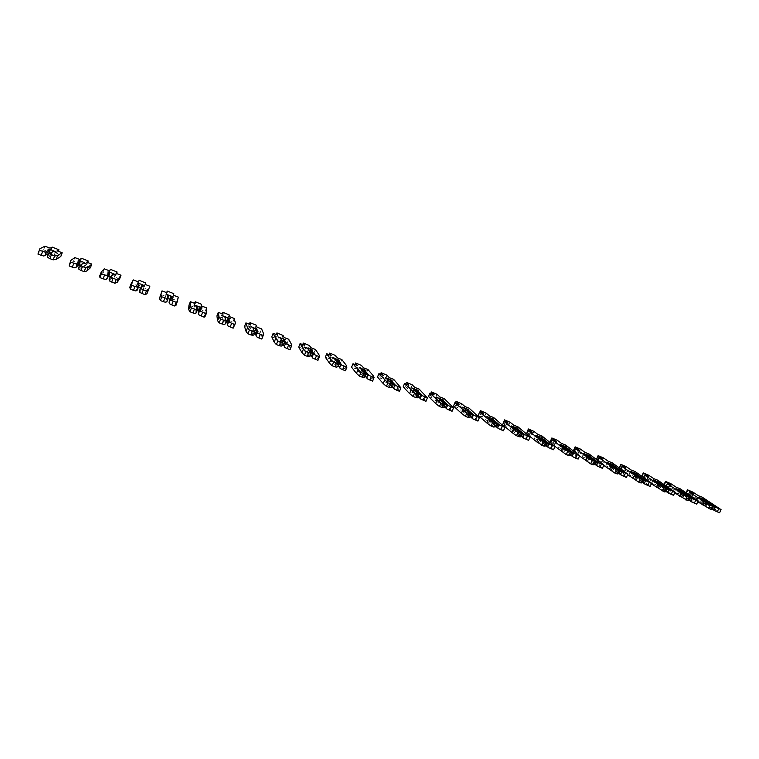 <?xml version="1.0" encoding="UTF-8"?>
<svg xmlns="http://www.w3.org/2000/svg" width="759" height="759" viewBox="0 0 759 759"><rect width="100%" height="100%" fill="white"/><g stroke="black" fill="none" stroke-linecap="round" stroke-linejoin="round"><path stroke-width="0.57" stroke-dasharray="3.79 2.85" d="M46.356 252.775L48.965 253.326L47.874 253.781L46.356 252.775M49.458 253.497L54.24 255.774L51.83 255.29L51.242 254.199L52.039 252.035M47.921 257.576L51.83 255.29M43.851 256.03L47.874 253.781M60.824 256.438L55.758 254.502L57.589 253.411L50.891 250.755L48.728 251.827L43.624 249.891L38.434 252.576M47.475 256.371L51.242 254.199M57.115 250.821L55.758 254.502M50.085 248.136L48.728 251.827M44.99 246.191L43.624 249.891M76.536 264.255L79.211 264.834L78.12 265.289L76.536 264.255M80.245 265.195L84.315 267.215L82.029 266.77L81.46 265.707L82.257 263.553M78.955 269.35L82.029 266.77M74.942 267.832L78.12 265.289M90.425 267.718L85.425 265.811L86.858 264.578L80.255 261.94L78.49 263.164L73.452 261.248L69.297 264.303M78.49 268.155L81.46 265.707M86.792 262.149L85.425 265.811M79.847 259.502L78.49 263.164M74.818 257.586L73.452 261.248M105.605 279.473L107.968 276.646L106.317 275.593L109.059 276.181M110.605 276.741L113.992 278.515L111.82 278.107L111.269 277.054L112.076 274.919M107.968 276.646L109.049 276.21M109.562 280.972L111.82 278.107M119.647 278.847L114.713 276.969L115.757 275.602L109.249 272.984L107.863 274.36L102.892 272.462L99.752 275.878M109.087 279.777L111.269 277.054M116.08 273.335L114.713 276.969M109.23 270.726L107.863 274.36M104.258 268.828L102.892 272.462M135.852 290.953L137.426 287.851L135.7 286.779L138.517 287.386M140.538 288.145L143.28 289.663L141.221 289.293L140.7 288.249L141.497 286.143M137.426 287.851L138.508 287.414M139.76 292.433L141.221 289.293M148.489 289.834L143.612 287.974L144.295 286.475L137.863 283.894L136.857 285.403L131.952 283.534L129.798 287.291M139.276 291.238L140.7 288.249M144.988 284.378L143.612 287.974M138.223 281.798L136.857 285.403M133.318 279.919L131.952 283.534M165.699 302.281L166.496 298.904L164.712 297.813L167.891 298.553M169.75 299.283L172.189 300.659L170.244 300.336L169.741 299.302M166.496 298.904L167.578 298.486L168.375 296.38M166.847 301.712L167.578 298.486M169.551 303.752L170.244 300.336M176.325 304.966L176.97 300.678L172.151 298.847L172.464 297.224L166.117 294.663L165.481 296.304L160.642 294.464M178.337 297.111L176.97 300.678M173.526 295.27L172.151 298.847M166.847 292.727L165.481 296.304M195.158 313.467L195.186 309.824L193.346 308.714L197.084 309.653M198.412 310.194L200.727 311.522L198.896 311.237L198.403 310.213M195.186 309.824L196.268 309.406L197.074 307.319M196.258 312.879L196.268 309.406M198.953 314.909L198.896 311.237M205.357 316L205.082 311.389L200.329 309.577L200.281 307.831L194.01 305.289L193.735 307.072L188.963 305.251M206.457 307.85L205.082 311.389M201.704 306.038L200.329 309.577M195.11 303.515L193.735 307.072M224.218 324.501L223.516 320.602L221.609 319.463L225.888 320.63M226.704 320.981L228.905 322.243L227.169 321.996L226.704 320.991M223.516 320.602L224.598 320.184L225.404 318.116M225.29 323.913L224.598 320.184M227.966 325.924L227.169 321.996M234.019 326.882L232.842 321.968L228.146 320.175L227.747 318.306L221.562 315.782L221.637 317.698L216.922 315.905M234.218 318.448L232.842 321.968M229.522 316.655L228.146 320.175M223.013 314.169L221.637 317.698M252.899 335.383L251.476 331.237L249.521 330.089L254.341 331.484M254.644 331.626L256.457 332.926L255.09 332.613L254.635 331.626M251.476 331.237L252.557 330.829L253.364 328.78M253.942 334.795L252.557 330.829M256.599 336.787L255.09 332.613M261.779 339.045L262.301 337.632L260.252 332.404L255.612 330.639L254.882 328.647L248.753 326.152L249.189 328.192L244.531 326.417M263.724 334.036L262.301 337.632M261.627 328.913L260.252 332.404M256.988 327.148L255.612 330.639M250.565 324.691L249.189 328.192M281.2 346.132L279.084 341.74L277.073 340.573L282.652 343.096L282.32 341.873M279.084 341.74L280.166 341.341L280.972 339.301L280.488 338.22M283.05 343.447L280.972 339.301M282.215 345.535L280.166 341.341M282.946 343.694L282.652 343.096M290.033 349.766L290.232 348.239L287.319 342.717L282.737 340.971L281.674 338.865L275.621 336.389L276.399 338.561L271.798 336.806M282.974 343.628L282.225 342.119M291.655 344.671L290.232 348.239M288.695 339.254L287.319 342.717M284.113 337.508L282.737 340.971M277.775 335.08L276.399 338.561M309.15 356.739L306.351 352.119L304.274 350.924L311.067 353.722L309.871 353.457L309.738 351.787M306.351 352.119L307.423 351.711L308.23 349.69L307.756 348.618M310.962 354.064L308.23 349.69M310.127 356.132L307.423 351.711M310.678 354.766L309.871 353.457M317.917 360.354L317.793 358.713L314.046 352.897L309.53 351.18L308.145 348.96L302.148 346.493L303.258 348.789L298.714 347.062M310.754 354.576L309.454 352.489M319.216 355.165L317.793 358.713M315.431 349.463L314.046 352.897M310.905 347.736L309.53 351.18M304.644 345.345L303.258 348.789M336.73 367.214L333.267 362.356L331.142 361.151L337.859 363.931L336.74 363.675L336.749 361.72M333.267 362.356L334.339 361.958L335.155 359.956L334.672 358.884M338.514 364.548L335.155 359.956M337.689 366.597L334.339 361.958M338.106 365.553L336.74 363.675M345.44 370.8L345.013 369.054L340.449 362.963L335.99 361.256L334.283 358.931L328.353 356.483L329.795 358.903L325.307 357.195M338.22 365.288L336.351 362.726M346.436 365.534L345.013 369.054M341.835 359.548L340.449 362.963M337.366 357.84L335.99 361.256M331.18 355.478L329.795 358.903M363.959 377.546L359.851 372.47L357.679 371.246L364.329 374.007L363.286 373.779L362.906 372.83L363.4 371.606M359.851 372.47L360.923 372.081L361.739 370.088L361.256 369.016M365.715 374.899L361.739 370.088M364.889 376.938L360.923 372.081M365.212 376.132L363.286 373.779M372.612 381.113L371.882 379.263L366.531 372.897L362.119 371.217L360.108 368.779L354.235 366.35L356.009 368.883L351.578 367.195M365.345 375.8L362.906 372.83M373.314 375.771L371.882 379.263M367.916 369.51L366.531 372.897M363.504 367.821L362.119 371.217M357.394 365.487L356.009 368.883M390.847 387.754L386.103 382.46L383.874 381.217L390.468 383.959L389.13 382.811L389.709 381.426M386.103 382.46L387.175 382.071L387.991 380.098L387.507 379.035M392.574 385.117L387.991 380.098M391.748 387.137L387.175 382.071M391.995 386.511L389.5 383.75M399.443 391.293L392.299 382.707L387.934 381.046L385.629 378.513L379.804 376.094L381.9 378.75L377.517 377.081M392.156 386.141L389.13 382.811M399.851 385.876L398.418 389.348M393.674 379.348L392.299 382.707M389.32 377.678L387.934 381.046M383.286 375.373L381.9 378.75M417.393 397.83L412.042 392.327L409.765 391.065L416.293 393.798L415.04 392.678L415.666 391.16M412.042 392.327L413.105 391.938L413.921 389.974L413.446 388.921M419.091 395.202L413.921 389.974M418.266 397.204L413.105 391.938M418.465 396.729L415.382 393.598M425.932 401.35L417.744 392.403L413.437 390.762L410.837 388.124L405.069 385.724L407.479 388.494L403.152 386.843M418.626 396.321L415.04 392.678M426.055 395.856L424.623 399.3M419.129 389.063L417.744 392.403M414.822 387.422L413.437 390.762M408.854 385.145L407.479 388.494M443.598 407.782L437.649 402.071L435.324 400.79L441.804 403.513L440.628 402.412L441.302 400.799M437.649 402.071L438.721 401.691L439.537 399.746L439.063 398.693M445.277 405.164L439.537 399.746M444.451 407.156L438.721 401.691M444.603 406.796L440.96 403.323M452.089 411.274L442.886 401.985L438.636 400.363L435.751 397.621L430.03 395.23L432.744 398.114L428.465 396.492M444.783 406.359L440.628 402.412M451.928 405.714L450.504 409.129M444.271 398.665L442.886 401.985M440.021 397.042L438.636 400.363M434.129 394.794L432.744 398.114M469.489 417.602L462.952 411.691L460.58 410.401L467.013 413.105L465.912 412.033L466.624 410.344M462.952 411.691L464.024 411.321L464.84 409.386L464.366 408.342M471.14 415.002L464.84 409.386M470.314 416.976L464.024 411.321M470.419 416.71L466.225 412.934M477.923 421.084L467.734 411.444L463.531 409.851L460.371 407.014L454.688 404.632L457.705 407.63L453.484 406.018M470.618 416.255L465.912 412.033M477.496 415.448L476.064 418.845M469.119 408.152L467.734 411.444M464.916 406.549L463.531 409.851M459.091 404.319L457.705 407.63M495.058 427.308L485.532 419.898L491.917 422.583L490.883 421.539L491.623 419.793M487.952 421.207L489.024 420.837L489.83 418.911L489.365 417.877M496.68 424.717L489.83 418.911M495.855 426.681L489.024 420.837M495.931 426.492L491.177 422.431M503.435 430.77L492.287 420.799L488.132 419.215L484.697 416.293L479.062 413.921L482.373 417.023L478.208 415.439M496.13 426.017L490.883 421.539M502.743 425.068L501.31 428.437M493.673 417.526L492.287 420.799M489.517 415.941L488.132 419.215M483.758 413.74L482.373 417.023M520.304 436.899L510.19 429.281L516.518 431.956L515.551 430.932L516.329 429.129M512.648 430.6L513.72 430.23L514.526 428.332L514.061 427.298M521.907 434.309L514.526 428.332M521.082 436.264L513.72 430.23M521.129 436.14L515.835 431.814M503.208 423.389L506.756 426.311L502.629 424.736M528.644 440.334L516.547 430.04L512.439 428.474L508.739 425.457L503.151 423.105M521.338 435.657L515.551 430.932M527.685 434.565L526.253 437.915M517.932 426.795L516.547 430.04M513.824 425.22L512.439 428.474M508.141 423.057L506.756 426.311M545.247 446.368L534.554 438.55L540.835 441.216L539.934 440.211L540.731 438.37M537.049 439.888L538.112 439.518L538.928 437.63L538.463 436.605M546.831 443.787L538.928 437.63M545.996 445.723L538.112 439.518M546.025 445.666L540.199 441.083M527.306 432.687L530.845 435.486L526.765 433.939L528.188 435.068M553.529 449.774L540.522 439.176L536.461 437.63L532.505 434.518L526.955 432.175M546.243 445.163L539.934 440.211M552.324 443.949L550.892 447.269M541.907 435.951L540.522 439.176M537.846 434.395L536.461 437.63M532.23 432.25L530.845 435.486M569.886 455.723L558.596 447.43L564.867 450.362L564.022 449.385L564.838 447.506L571.337 452.392M561.167 449.053L562.229 448.702L563.045 446.823L562.571 445.799M571.451 453.151L563.045 446.823M564.279 450.239L562.229 448.702M551.119 441.861L554.649 444.556L550.626 443.019L554.687 446.15M578.121 459.11L564.212 448.199L550.484 441.14M570.844 454.556L564.022 449.385M576.669 453.227L575.237 456.52M565.597 444.992L564.212 448.199M561.594 443.465L560.208 446.671M556.034 441.34L554.649 444.556M594.231 464.963L582.409 456.766L588.614 459.404L587.827 458.445L588.69 456.557M584.99 458.123L586.052 457.772L586.868 455.903L586.403 454.888M595.768 462.411L586.868 455.903M588.073 459.29L586.052 457.772M574.667 450.922L578.178 453.521L574.202 452.003L579.496 455.95M602.409 468.331L587.637 457.117L573.738 450.011M595.141 463.825L587.827 458.445M595.682 461.719L588.642 456.576M600.72 462.383L599.287 465.656M589.022 453.939L587.637 457.117M585.056 452.421L583.671 455.609M579.563 450.334L578.178 453.521M618.281 474.09L605.919 465.713L612.086 468.341L611.356 467.402L612.247 465.495M608.538 467.079L609.6 466.728L610.416 464.878L609.951 463.872M619.79 471.548L610.416 464.878M618.964 473.445L609.6 466.728M618.908 473.493L611.583 468.237M597.95 459.869L601.441 462.383L597.504 460.884L603.709 465.371M626.412 477.439L610.786 465.941L596.726 458.768M619.164 472.98L611.356 467.402M619.733 470.922L612.171 465.542M624.486 471.434L623.054 474.688M612.171 462.781L610.786 465.941M608.253 461.282L606.868 464.451M602.826 459.214L601.441 462.383M597.779 460.258L597.504 460.884M642.048 483.113L629.154 474.555L635.292 477.174L634.609 476.254L635.539 474.347M631.82 475.94L632.873 475.589L633.689 473.749L633.224 472.743M643.537 480.58L633.689 473.749M642.702 482.458L632.873 475.589M642.626 482.534L634.818 477.079M620.957 468.701L624.429 471.14L620.539 469.66L627.636 474.66M650.131 486.443L633.67 474.66L619.448 467.43M642.892 482.031L634.609 476.254M643.499 480.001L635.425 474.413M647.968 480.381L646.535 483.606M635.055 471.519L633.67 474.66M631.184 470.039L629.799 473.18M625.814 467.99L624.429 471.14M620.871 468.901L620.539 469.66M665.529 492.022L652.123 483.293L658.224 485.902L657.588 485.001L658.546 483.085M654.818 484.688L655.88 484.346L656.687 482.515L656.231 481.519M666.99 489.498L656.687 482.515M666.165 491.367L655.88 484.346M666.06 491.471L657.797 485.817M643.708 477.43L647.161 479.802L643.309 478.331L651.288 483.825M673.556 495.333L656.288 483.274L641.915 475.997M666.345 490.969L657.588 485.001M666.981 488.976L658.404 483.17M671.174 489.223L669.742 492.43M657.673 480.153L656.288 483.274M653.85 478.692L652.465 481.813M648.547 476.671L647.161 479.802M643.698 477.449L643.309 478.331M688.726 500.836L674.827 491.927L680.899 494.536L680.311 493.644L681.288 491.728M677.559 493.341L678.612 492.999L679.428 491.187L678.973 490.191M690.178 498.321L679.428 491.187M689.343 500.181L678.612 492.999M689.229 500.304L680.5 494.46M664.097 484.47L669.628 488.36L665.823 486.908L674.666 492.866M696.715 504.128L678.66 491.794L664.134 484.47M689.514 499.792L680.311 493.644M690.178 497.828L681.127 491.832M694.115 497.961L692.682 501.139M680.045 488.701L678.66 491.794M676.26 487.25L674.874 490.352M671.013 485.248L669.628 488.36M666.269 485.921L665.823 486.908M711.667 509.536L697.274 500.475L703.308 503.065L702.768 502.192L703.773 500.276M700.035 501.889L701.088 501.557L701.904 499.754L701.449 498.767M713.09 507.04L701.904 499.754M712.255 508.881L701.088 501.557M712.122 509.023L702.938 502.999M719.598 512.809L700.775 500.219L697.028 498.796L691.43 495.124L686.098 492.838L691.847 496.822L688.09 495.39L697.768 501.784M712.416 508.521L702.768 502.192M713.099 506.585L703.584 500.39M716.79 506.595L715.357 509.754M702.16 497.145L700.775 500.219M698.413 495.712L697.028 498.796M693.233 493.729L691.847 496.822M688.574 494.308L688.09 495.39M58.367 251.295L57.589 253.411M51.991 247.13L50.654 250.774M87.646 262.481L86.858 264.578M81.365 258.354L80.018 261.969M116.544 273.515L115.757 275.602M110.349 269.436L109.002 273.022M145.073 284.416L144.295 286.475M138.973 280.375L137.616 283.932M173.82 293.695L172.464 297.224M166.657 292.651L165.87 294.71M201.638 304.331L200.281 307.831M194.56 303.306L193.773 305.346M229.104 314.833L227.747 318.306M222.112 313.828L221.324 315.858M256.238 325.203L254.882 328.647M249.322 324.216L248.535 326.228M283.031 335.44L281.674 338.865M276.2 334.482L275.403 336.474M309.501 345.563L308.145 348.96M302.746 344.614L301.949 346.597M335.649 355.554L334.283 358.931M328.96 354.633L328.173 356.597M361.474 365.43L360.108 368.779M354.861 364.519L354.073 366.474M386.995 375.183L385.629 378.513M380.449 374.291L379.661 376.236M412.203 384.822L410.837 388.124M405.733 383.95L404.945 385.876M437.118 394.338L435.751 397.621M430.723 393.485L429.926 395.401M461.738 403.75L460.371 407.014M455.409 402.915L454.613 404.813M486.064 413.048L484.697 416.293M510.105 422.241L508.739 425.457M533.871 431.33L532.505 434.518M557.362 440.305L555.996 443.474M580.588 449.176L579.212 452.336M603.538 457.952L602.172 461.083M626.232 466.633L624.866 469.736M648.67 475.21L647.304 478.293M670.861 483.692L669.495 486.756M692.796 492.079L691.43 495.124M47.912 249.313L46.641 252.756M55.341 252.064L53.955 255.802M52.229 247.111L50.891 250.755M78.092 260.811L76.82 264.227M85.406 263.544L84.021 267.253M81.602 258.326L80.255 261.94M107.882 272.158L106.611 275.555M115.083 274.881L113.698 278.553M110.596 269.407L109.249 272.984M137.275 283.363L135.994 286.722M144.381 286.058L142.986 289.71M139.21 280.337L137.863 283.894M166.278 294.416L165.007 297.756M173.289 297.101L171.904 300.725M167.473 291.124L166.117 294.663M194.911 305.317L193.63 308.638M201.837 308.002L200.442 311.598M195.367 301.788L194.01 305.289M223.174 316.086L221.884 319.378M230.024 318.761L228.63 322.328M222.909 312.31L221.562 315.782M251.068 326.712L249.787 329.985M257.851 329.387L256.457 332.926M250.109 322.698L248.753 326.152M278.61 337.205L277.32 340.459M285.327 339.871L283.932 343.391M276.978 332.954L275.621 336.389M305.801 347.565L304.511 350.8M312.461 350.231L311.067 353.722M303.505 343.096L302.148 346.493M332.651 357.793L331.36 361.009M339.264 360.459L337.859 363.931M329.71 353.106L328.353 356.483M359.168 367.897L357.868 371.085M365.734 370.563L364.329 374.007M355.601 362.992L354.235 366.35M385.354 377.868L384.054 381.046M391.872 380.544L390.468 383.959M381.17 372.764L379.804 376.094M411.217 387.726L409.907 390.876M417.697 390.401L416.293 393.798M406.435 382.413L405.069 385.724M436.757 397.45L435.448 400.591M443.209 400.145L441.804 403.513M431.397 391.948L430.03 395.23M461.994 407.061L460.685 410.183M468.417 409.765L467.013 413.105M456.055 401.369L454.688 404.632M486.917 416.558L485.608 419.67M493.322 419.272L491.917 422.583M511.547 425.941L510.228 429.034M517.932 428.655L516.518 431.956M535.873 435.211L534.554 438.285M542.249 437.943L540.835 441.216M559.914 444.366L558.596 447.43M566.271 447.108L564.867 450.362M583.671 453.417L582.352 456.463M590.028 456.178L588.614 459.404M607.153 462.364L605.824 465.39M613.5 465.134L612.086 468.341M630.359 471.206L629.031 474.223M636.697 473.986L635.292 477.174M653.29 479.944L651.962 482.942M659.628 482.733L658.224 485.902M675.956 488.587L674.628 491.566M682.303 491.386L680.899 494.536M698.365 497.126L697.037 500.086M704.722 499.944L703.308 503.065"/><path stroke-width="1.14" d="M51.375 254.796L49.952 258.648L47.921 257.576L47.475 256.371L48.291 254.151L49.335 253.724L54.591 256.02L57.637 255.536L62.191 252.756L57.115 250.821L58.927 249.777L52.229 247.111L50.085 248.136L44.99 246.191L39.838 248.762L39.373 250.223L45.274 252.178L45.948 253.259L49.762 251.172L48.956 253.335L49.458 253.497M49.762 251.172L48.016 249.018C51.707 249.939 54.24 250.944 55.625 252.045L53.215 251.542L48.291 254.151M42.599 251.457L41.185 255.318L43.851 256.03L48.956 253.335M45.948 253.259L45.132 255.479M39.838 248.762L37.95 254.094L41.185 255.318M49.952 258.648L53.168 259.863L56.232 259.341L60.824 256.438L62.191 252.756M45.274 252.178L49.259 250.034M53.215 251.542L49.335 253.724M54.591 256.02L53.168 259.863M57.637 255.536L56.232 259.341M39.373 250.223L37.95 254.094M82.446 266.618L81.023 270.441L78.955 269.35L78.49 268.155L79.316 265.954L80.369 265.536L85.615 267.823L88.272 267.206L91.792 264.066L86.792 262.149L88.205 260.973L81.602 258.326L79.847 259.502L74.818 257.586L70.71 260.517L70.606 262.111L76.365 264.009L77.001 265.071L80.008 262.699L79.202 264.844L80.245 265.195M80.008 262.699L78.205 260.517C81.763 261.409 84.268 262.405 85.701 263.515L83.414 263.05L79.316 265.954M73.784 263.326L72.361 267.149L74.942 267.832L79.202 264.844M77.001 265.071L76.185 267.272M70.71 260.517L69.183 265.944L72.361 267.149M81.023 270.441L84.192 271.637L86.858 270.982L90.425 267.718L91.792 264.066M76.365 264.009L79.505 261.57M83.414 263.05L80.369 265.536M85.615 267.823L84.192 271.637M88.272 267.206L86.858 270.982M70.606 262.111L69.183 265.944M109.059 276.181L110.605 276.741M107.636 276.722L109.846 274.075L107.987 271.874C111.431 272.728 113.897 273.714 115.377 274.834L112.076 274.919L109.087 279.777L109.562 280.972L114.789 283.259L117.085 282.462L119.647 278.847L121.013 275.223L116.08 273.335L117.104 272.016L110.596 269.407L109.23 270.726L104.258 268.828L101.165 272.12L101.412 273.828L107.028 275.678L107.636 276.722L106.81 278.904L105.605 279.473L103.129 278.828L104.552 275.033M109.846 274.075L106.81 278.904M101.165 272.12L99.752 275.878L99.979 277.633L103.129 278.828M109.913 277.585L110.985 277.187L113.091 278.278L111.668 282.073M107.028 275.678L109.353 272.946M113.205 274.416L110.985 277.187M113.091 278.278L116.222 279.464L118.489 278.714L121.013 275.223M116.222 279.464L114.789 283.259M118.489 278.714L117.085 282.462M101.412 273.828L99.979 277.633M138.517 287.386L140.538 288.145M137.853 288.221L139.305 285.299L137.379 283.079C140.709 283.904 143.138 284.881 144.665 286.01L141.497 286.143L139.276 291.238L139.76 292.433L144.978 294.71L146.895 293.79L149.865 286.238L144.988 284.378L145.643 282.927L139.21 280.337L138.223 281.798L133.318 279.919L131.212 283.562L131.8 285.393L137.284 287.196L137.853 288.221L137.028 290.384L135.852 290.953L133.47 290.346L134.903 286.579M139.305 285.299L137.028 290.384M131.212 283.562L129.798 287.291L130.368 289.17L133.47 290.346M140.102 289.075L141.183 288.686L143.328 289.786L141.895 293.543M137.284 287.196L138.812 284.189M142.616 285.631L141.183 288.686M143.328 289.786L146.411 290.953L148.309 290.071L149.865 286.238M146.411 290.953L144.978 294.71M148.309 290.071L146.895 293.79M131.8 285.393L130.368 289.17M167.891 298.553L169.75 299.283L170.547 297.205L171.638 296.703L170.984 300.023L173.156 301.133L171.724 304.862L174.769 306.019L176.325 304.966L178.337 297.111L173.526 295.27L173.82 293.695L167.473 291.124L166.847 292.727L162.009 290.877L160.87 294.853L161.781 296.807L167.132 298.553L167.663 299.558L166.847 301.712L165.699 302.281L163.413 301.712L164.845 297.974M167.663 299.558L168.375 296.38L166.098 294.188L173.583 297.044L171.638 296.703M162.009 290.877L159.447 298.553L160.348 300.545L163.413 301.712M170.547 297.205L169.067 302.556L169.551 303.752L171.724 304.862M169.067 302.556L169.741 299.302M169.883 300.403L170.984 300.023M167.132 298.553L167.891 295.27M173.156 301.133L176.202 302.291L177.739 301.285M176.202 302.291L174.769 306.019M160.87 294.853L159.447 298.553M161.781 296.807L160.348 300.545M197.084 309.653L198.412 310.194M199.275 311.579L200.385 311.209L205.594 313.476L206.78 312.338L206.457 307.85L201.704 306.038L201.638 304.331L195.367 301.788L195.11 303.515L190.329 301.693L190.13 306L191.363 308.059L196.581 309.767L197.084 310.754L197.074 307.319L194.74 305.109L202.122 307.926L199.209 308.135L198.403 310.213L198.45 313.714L199.275 311.579L199.209 308.135M194.38 309.207L192.947 312.917L195.158 313.467L196.258 312.879L197.084 310.754M190.329 301.693L188.963 305.251L188.706 309.672L189.93 311.778L192.947 312.917M198.45 313.714L198.953 314.909L204.152 317.177L205.357 316L206.78 312.338M202.587 312.328L201.154 316.038M196.581 309.767L196.581 306.219M200.291 307.632L200.385 311.209M205.594 313.476L204.152 317.177M190.13 306L188.706 309.672M191.363 308.059L189.93 311.778M225.888 320.63L226.704 320.981M228.279 322.613L229.398 322.252L234.597 324.51L235.442 323.258L234.218 318.448L229.522 316.655L229.104 314.833L222.909 312.31L223.013 314.169L218.298 312.366L219 316.996L220.556 319.169L225.651 320.829L226.116 321.797L224.911 317.025L223.004 315.896L230.29 318.676L227.51 318.922L226.704 320.991L227.453 324.729L228.279 322.613L227.51 318.922M223.535 320.307L222.102 323.989L224.218 324.501L225.29 323.913L226.116 321.797M218.298 312.366L216.922 315.905L217.586 320.64L219.123 322.85L222.102 323.989M227.453 324.729L227.966 325.924L233.155 328.182L235.442 323.258M231.628 323.381L230.195 327.053M225.651 320.829L224.911 317.025M228.573 318.419L229.398 322.252M234.597 324.51L233.155 328.182M219 316.996L217.586 320.64M220.556 319.169L219.123 322.85M254.341 331.484L256.485 329.064L258.032 333.154L260.29 334.292L258.857 337.935L261.779 339.045L263.724 334.036L261.627 328.913L256.988 327.148L256.238 325.203L250.109 322.698L250.565 324.691L245.907 322.917L247.51 327.86L249.36 330.127L254.331 331.74L254.768 332.689L253.942 334.795L252.899 335.383L250.868 334.899L252.301 331.247M254.768 332.689L252.88 327.689L250.916 326.541L256.485 329.064M245.907 322.917L244.531 326.417L246.087 331.474L247.927 333.789L250.868 334.899M255.451 329.577L256.903 333.505L256.077 335.601L256.599 336.787L258.857 337.935M256.077 335.601L254.635 331.626M256.903 333.505L258.032 333.154M254.331 331.74L252.88 327.689M260.29 334.292L263.221 335.402M247.51 327.86L246.087 331.474M249.36 330.127L247.927 333.789M282.946 343.694L284.853 347.518L284.321 346.332L285.156 344.254L286.295 343.903L291.465 346.151L291.655 344.671L288.695 339.254L284.113 337.508L283.031 335.44L276.978 332.954L277.775 335.08L273.174 333.324L275.64 338.571L277.794 340.952L282.642 342.518L280.488 338.22L278.468 337.053L285.574 339.766L283.031 340.089L282.32 341.873M282.642 342.518L283.05 343.447L282.215 345.535L281.2 346.132L279.255 345.677L280.697 342.053M273.174 333.324L271.798 336.806L274.217 342.157L276.352 344.577L279.255 345.677M284.853 347.518L290.033 349.766L291.465 346.151M284.321 346.332L282.974 343.628M285.156 344.254L283.031 340.089M288.581 345.051L287.139 348.675M284.056 339.577L286.295 343.903M275.64 338.571L274.217 342.157M277.794 340.952L276.352 344.577M310.678 354.766L312.755 358.106L312.215 356.929L313.04 354.861L314.188 354.519L319.359 356.768L319.216 355.165L315.431 349.463L310.905 347.736L309.501 345.563L303.505 343.096L304.644 345.345L300.099 343.609L303.41 349.149L305.858 351.626L310.583 353.153L307.756 348.618L305.678 347.432L312.689 350.108L310.26 350.468L309.738 351.787M310.583 353.153L310.962 354.064L310.127 356.132L309.15 356.739L307.281 356.313L308.723 352.717M300.099 343.609L298.714 347.062L301.987 352.707L304.416 355.231L307.281 356.313M312.755 358.106L317.917 360.354L319.359 356.768M312.215 356.929L310.754 354.576M313.04 354.861L310.26 350.468M316.503 355.677L315.061 359.273M311.266 349.956L314.188 354.519M303.41 349.149L301.987 352.707M305.858 351.626L304.416 355.231M338.106 365.553L340.288 368.561L339.738 367.384L340.563 365.326L341.73 365.003L346.882 367.242L346.436 365.534L341.835 359.548L337.366 357.84L335.649 355.554L329.71 353.106L331.18 355.478L326.693 353.76L330.829 359.595L333.562 362.166L338.172 363.646L334.672 358.884L332.755 357.546L339.472 360.326L338.144 360.202L336.749 361.72M338.172 363.646L338.514 364.548L337.689 366.597L336.73 367.214L334.947 366.815L336.389 363.248M326.693 353.76L325.307 357.195L329.406 363.125L332.119 365.743L334.947 366.815M340.288 368.561L345.44 370.8L346.882 367.242M339.738 367.384L338.22 365.288M340.563 365.326L337.157 360.715M344.064 366.17L342.622 369.728M338.144 360.202L341.73 365.003M330.829 359.595L329.406 363.125M333.562 362.166L332.119 365.743M365.212 376.132L367.47 378.883L366.91 377.707L367.745 375.667L368.912 375.354L374.054 377.584L373.314 375.771L367.916 369.51L363.504 367.821L361.474 365.43L355.601 362.992L357.394 365.487L352.954 363.798L360.904 372.574L365.402 374.016L361.256 369.016L359.263 367.65L365.923 370.411L364.69 370.326L363.4 371.606M365.402 374.016L364.889 376.938L363.959 377.546L362.252 377.176L363.694 373.637M352.954 363.798L351.578 367.195L356.474 373.409L359.462 376.122L362.252 377.176M367.47 378.883L372.612 381.113L374.054 377.584M366.91 377.707L365.345 375.8M367.745 375.667L363.713 370.838M371.284 376.521L369.832 380.06M364.69 370.326L368.912 375.354M357.897 369.899L356.474 373.409M360.904 372.574L359.462 376.122M391.995 386.511L394.31 389.073L393.741 387.896L394.576 385.876L395.752 385.563L400.885 387.792L393.674 379.348L389.32 377.678L386.995 375.183L381.17 372.764L383.286 375.373L378.902 373.703L387.896 382.849L392.289 384.244L385.449 377.631L392.042 380.373L390.904 380.325L389.709 381.426M392.289 384.244L391.748 387.137L390.847 387.754L389.215 387.413L390.657 383.893M378.902 373.703L377.517 377.081L383.2 383.561L386.454 386.369L389.215 387.413M394.31 389.073L399.443 391.293L400.885 387.792M393.741 387.896L392.156 386.141M394.576 385.876L389.946 380.838M398.143 386.748L396.701 390.249M390.904 380.325L395.752 385.563M384.633 380.079L383.2 383.561M387.896 382.849L386.454 386.369M418.465 396.729L420.818 399.13L420.239 397.963L421.074 395.951L422.26 395.648L427.383 397.868L419.129 389.063L414.822 387.422L412.203 384.822L406.435 382.413L408.854 385.145L404.528 383.485L414.556 392.991L418.835 394.348L413.446 388.921L411.16 387.669L417.839 390.221L415.666 391.16M418.835 394.348L418.266 397.204L417.393 397.83L415.828 397.517L417.279 394.025M404.528 383.485L403.152 386.843L409.594 393.589L413.114 396.483L415.828 397.517M420.818 399.13L425.932 401.35L427.383 397.868M420.239 397.963L418.626 396.321M421.074 395.951L415.856 390.714M424.67 396.834L423.228 400.325M416.795 390.202L422.26 395.648M411.027 390.135L409.594 393.589M414.556 392.991L413.114 396.483M444.603 406.796L446.985 409.063L446.396 407.896L447.231 405.904L448.427 405.61L453.54 407.82L444.271 398.665L440.021 397.042L437.118 394.338L431.397 391.948L434.129 394.794L429.85 393.162L440.875 403.001L445.049 404.319L439.063 398.693L436.729 397.422L443.322 399.946L441.302 400.799M445.049 404.319L444.451 407.156L443.598 407.782L442.118 407.488L443.56 404.025M429.85 393.162L428.465 396.492L435.657 403.494L439.433 406.473L442.118 407.488M446.985 409.063L452.089 411.274L453.54 407.82M446.396 407.896L444.783 406.359M447.231 405.904L441.444 400.467M450.865 406.805L449.413 410.258M442.364 399.955L448.427 405.61M437.089 400.059L435.657 403.494M440.875 403.001L439.433 406.473M470.419 416.71L472.829 418.873L472.24 417.706L473.066 415.733L474.271 415.448L479.375 417.649L469.119 408.152L464.916 406.549L461.738 403.75L456.055 401.369L459.091 404.319L454.869 402.716L466.87 412.896L470.931 414.177L464.366 408.342L461.984 407.061L468.502 409.547L466.624 410.344M470.931 414.177L470.314 416.976L469.489 417.602L468.075 417.346L469.517 413.902M454.869 402.716L453.484 406.018L461.406 413.276L465.419 416.34L468.075 417.346M472.829 418.873L477.923 421.084L479.375 417.649M472.24 417.706L470.618 416.255M473.066 415.733L466.719 410.107M476.728 416.644L475.286 420.078M467.629 409.585L474.271 415.448M462.838 409.869L461.406 413.276M466.87 412.896L465.419 416.34M495.931 426.492L498.35 428.56L497.752 427.402L498.587 425.438L499.801 425.163L504.887 427.364L493.673 417.526L489.517 415.941L486.064 413.048L480.428 410.685L483.758 413.74L479.593 412.146L492.534 422.659L496.5 423.901L486.936 416.577L493.378 419.034L491.623 419.793M496.5 423.901L495.855 426.681L493.711 427.07L495.153 423.655M479.593 412.146L478.208 415.439L486.832 422.934L491.092 426.074L493.711 427.07M498.35 428.56L503.435 430.77L504.887 427.364M497.752 427.402L496.13 426.017M498.587 425.438L491.699 419.623M502.278 426.368L500.826 429.774M492.591 419.11L499.801 425.163M488.265 419.556L486.832 422.934M492.534 422.659L491.092 426.074M521.129 436.14L523.568 438.133L522.96 436.975L523.795 435.03L525.01 434.755L530.086 436.947L517.932 426.795L513.824 425.22L510.105 422.241L504.517 419.888L508.141 423.057L504.014 421.482L517.885 432.307L521.756 433.512L511.594 425.989L517.961 428.408L516.329 429.129M521.756 433.512L520.304 436.899L519.033 436.681L520.475 433.294M504.014 421.482L502.629 424.736L511.946 432.478L516.443 435.704L519.033 436.681M504.441 420.059L503.208 423.389M523.568 438.133L528.644 440.334L530.086 436.947M522.96 436.975L521.338 435.657M523.795 435.03L516.367 429.025M527.514 435.97L526.063 439.357M517.249 428.512L525.01 434.755M513.378 429.12L511.946 432.478M517.885 432.307L516.443 435.704M546.025 445.666L548.472 447.592L547.856 446.434L548.691 444.499L549.914 444.233L554.981 446.425L541.907 435.951L537.846 434.395L533.871 431.33L528.321 428.977L532.23 432.25L528.15 430.695L542.932 441.833L546.698 443.009L535.958 435.277L542.239 437.677L540.731 438.37M546.698 443.009L545.996 445.723L544.042 446.178L545.484 442.81M528.188 435.068L536.755 441.899L544.042 446.178M528.245 429.148L527.306 432.687M548.472 447.592L553.529 449.774L554.981 446.425M547.856 446.434L546.243 445.163M548.691 444.499L540.75 438.322M552.438 445.457L550.987 448.816M541.613 437.801L549.914 444.233M528.15 430.695L526.793 433.863M538.188 438.569L536.755 441.899M542.932 441.833L541.48 445.201M571.337 452.383L570.616 455.077L573.073 456.927L572.447 455.77L573.282 453.854L574.516 453.597L579.572 455.779L565.597 444.992L561.594 443.465L557.362 440.305L551.85 437.971L556.034 441.34L552.011 439.803L567.666 451.244L571.337 452.383L560.028 444.461L566.242 446.833L564.838 447.506M570.189 452.212L568.738 455.552L570.616 455.077M554.687 446.15L566.214 454.594L568.738 455.552M551.774 438.133L550.484 441.14L551.119 441.861M573.073 456.927L578.121 459.11L579.572 455.779M572.447 455.77L570.844 454.556M573.282 453.854L571.337 452.392M577.058 454.821L575.607 458.161M565.692 446.985L574.516 453.597M552.011 439.803L550.74 442.744M562.704 447.905L561.271 451.216M567.666 451.244L566.214 454.594M595.673 461.652L594.933 464.318L597.371 466.149L596.745 465.001L597.58 463.094L598.823 462.848L603.86 465.02L589.022 453.939L585.056 452.421L580.588 449.176L575.104 446.861L579.563 450.334L575.588 448.806L592.096 460.542L595.673 461.652L583.813 453.531L589.952 455.874L588.69 456.557M594.601 461.5L593.149 464.812L594.933 464.318M579.496 455.95L590.654 463.863L593.149 464.812M575.037 447.013L573.738 450.011L574.667 450.922M597.371 466.149L602.409 468.331L603.86 465.02M596.745 465.001L595.141 463.825M597.58 463.094L595.682 461.719M601.375 464.081L599.923 467.392M589.477 456.064L598.823 462.848M575.588 448.806L574.402 451.539M586.925 457.127L585.493 460.419M592.096 460.542L590.654 463.863M618.908 473.493L621.384 475.267L620.748 474.119L621.583 472.231L622.835 471.984L627.864 474.157L612.171 462.781L608.253 461.282L603.538 457.952L598.092 455.637L602.826 459.214L598.889 457.705L616.242 469.736L619.724 470.808L607.323 462.506L613.395 464.821L612.247 465.495M619.724 470.808L618.964 473.445L617.257 473.967L618.708 470.675M603.709 465.371L614.79 473.028L617.257 473.967M598.026 455.789L596.726 458.768L597.95 459.869M621.384 475.267L626.412 477.439L627.864 474.157M620.748 474.119L619.164 472.98M621.583 472.231L619.733 470.922M625.407 473.218L623.955 476.51M612.997 465.03L622.835 471.984M598.889 457.705L597.779 460.258M610.853 466.244L609.42 469.508M616.242 469.736L614.79 473.028M642.626 482.534L645.112 484.28L644.467 483.132L645.302 481.253L646.554 481.016L651.573 483.179L635.055 471.519L631.184 470.039L626.232 466.633L620.815 464.328L625.814 467.99L621.925 466.5L640.093 478.806L643.49 479.849L630.558 471.367L636.554 473.654L635.539 474.347M643.49 479.849L642.702 482.458L641.08 483.009L642.531 479.735M627.636 474.66L638.642 482.079L641.08 483.009M620.758 464.47L619.448 467.43L620.957 468.701M645.112 484.28L650.131 486.443L651.573 483.179M644.467 483.132L642.892 482.031M645.302 481.253L643.499 480.001M649.154 482.259L647.702 485.523M636.232 473.891L646.554 481.016M621.925 466.5L620.871 468.901M634.496 475.248L633.063 478.493M640.093 478.806L638.642 482.079M666.06 491.471L668.556 493.179L667.911 492.031L668.745 490.162L670.007 489.934L675.007 492.098L657.673 480.153L653.85 478.692L648.67 475.21L643.281 472.914L648.547 476.671L644.704 475.2L663.66 487.781L666.971 488.787L653.527 480.124L659.457 482.392L658.546 483.085M666.971 488.787L666.165 491.367L664.618 491.946L666.07 488.692M651.288 483.825L664.618 491.946M643.224 473.047L641.915 475.997L643.708 477.43M668.556 493.179L673.556 495.333L675.007 492.098M667.911 492.031L666.345 490.969M668.745 490.162L666.981 488.976M672.616 491.187L671.165 494.422M659.201 482.648L670.007 489.934M644.704 475.2L643.698 477.449M657.863 484.147L656.431 487.373M663.66 487.781L662.218 491.026M689.229 500.304L691.724 501.974L691.069 500.836L691.904 498.976L693.176 498.758L698.166 500.902L680.045 488.701L676.26 487.25L670.861 483.692L665.501 481.405L671.013 485.248L667.218 483.796L686.952 496.642L690.178 497.61L676.231 488.787L682.094 491.026L681.288 491.728M690.178 497.61L689.343 500.181L687.882 500.769L689.333 497.543M674.666 492.866L687.882 500.769M665.444 481.529L664.097 484.47M691.724 501.974L696.715 504.128L698.166 500.902M691.069 500.836L689.514 499.792M691.904 498.976L690.178 497.828M695.794 500.001L694.352 503.226M681.905 491.31L693.176 498.758M667.218 483.796L666.269 485.921M680.956 492.942L679.523 496.149M686.952 496.642L685.5 499.868M712.122 509.023L714.627 510.665L713.963 509.526L714.798 507.686L716.069 507.467L721.05 509.612L702.16 497.145L698.413 495.712L692.796 492.079L687.464 489.792L693.233 493.729L689.476 492.297L709.969 505.399L713.109 506.338L698.678 497.354L704.466 499.564L703.773 500.276M713.109 506.338L712.255 508.881L710.87 509.498L712.321 506.291M697.768 501.784L710.87 509.498M714.627 510.665L719.598 512.809L721.05 509.612M713.963 509.526L712.416 508.521M714.798 507.686L713.099 506.585M718.707 508.72L717.264 511.917M704.352 499.868L716.069 507.467M689.476 492.297L688.574 494.308M703.783 501.642L702.35 504.82M709.969 505.399L708.517 508.606M58.927 249.777L58.367 251.295M88.205 260.973L87.646 262.481M117.104 272.016L116.544 273.515M145.643 282.927L145.073 284.416M167.227 291.171L166.657 292.651M195.129 301.845L194.56 303.306M222.681 312.376L222.112 313.828M249.891 322.774L249.322 324.216M276.769 333.049L276.2 334.482M303.315 343.191L302.746 344.614M329.529 353.22L328.96 354.633M355.43 363.115L354.861 364.519M381.027 372.897L380.449 374.291M406.312 382.564L405.733 383.95M431.292 392.109L430.723 393.485M455.979 401.549L455.409 402.915M480.371 410.875L479.802 412.232L480.352 410.856M504.488 420.088L503.113 423.313M528.311 429.205L526.945 432.402M551.869 438.209L550.503 441.377M575.151 447.108L573.785 450.258M598.168 455.903L596.802 459.034M620.928 464.603L619.553 467.715M643.423 473.199L642.057 476.291M665.671 481.709L664.362 484.64M687.663 490.115L686.421 492.895M687.407 489.916L686.155 492.714"/></g></svg>
